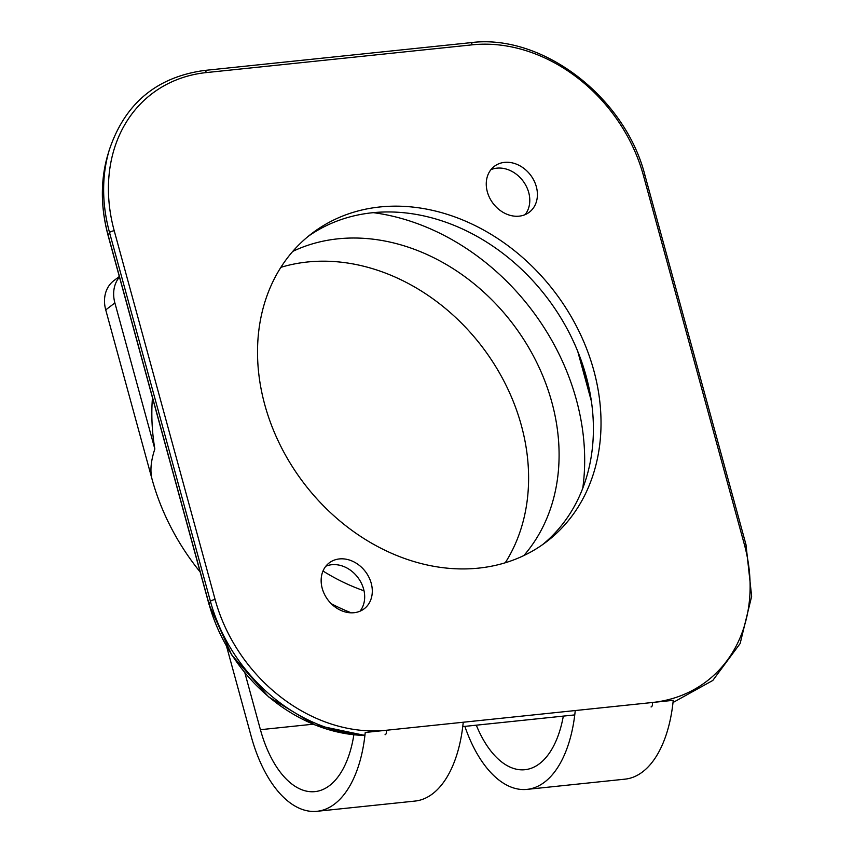 <?xml version="1.0" encoding="UTF-8"?>
<svg xmlns="http://www.w3.org/2000/svg" width="854" height="854" viewBox="0 0 854 854"><rect width="100%" height="100%" fill="white"/><g stroke="black" fill="none" stroke-linecap="round" stroke-linejoin="round"><path stroke-width="1.28" d="M536.333 186.716A28.855 23.485 -127.2 0 1 529.277 212.24A28.855 23.485 -127.2 0 1 487.335 191.83A28.855 23.485 -127.2 0 1 494.381 166.295A28.855 23.485 -127.2 0 1 536.333 186.716M371.223 583.271A28.855 23.485 -127.2 0 1 364.167 608.795A28.855 23.485 -127.2 0 1 322.225 588.385A28.855 23.485 -127.2 0 1 329.27 562.85A28.855 23.485 -127.2 0 1 371.223 583.271M593.776 370.38A193.719 157.702 -127.2 0 1 546.443 541.81A193.719 157.702 -127.2 0 1 264.772 404.711A193.719 157.702 -127.2 0 1 312.105 233.281A193.719 157.702 -127.2 0 1 593.776 370.38M490.933 169.668A28.855 23.485 -127.2 0 1 528.711 192.502A28.855 23.485 -127.2 0 1 525.103 214.653M325.822 566.223A28.855 23.485 -127.2 0 1 363.601 589.057A28.855 23.485 -127.2 0 1 359.993 611.218M308.347 236.248A193.719 157.702 -127.2 0 1 586.154 376.176A193.719 157.702 -127.2 0 1 542.578 544.638M673.24 700.323L575.244 710.549A116.027 60.399 -96 0 1 526.982 789.384L624.979 779.158A116.027 60.399 -96 0 0 673.24 700.323M563.32 716.111A96.246 50.108 84 0 1 524.932 769.71A96.246 50.108 84 0 1 476.297 725.185M464.864 726.38A116.027 60.399 -96 0 0 526.982 789.384M331.267 603.746A222.563 181.197 52.8 0 0 351.207 612.83M582.748 488.307A222.563 181.197 52.8 0 0 576.343 399.672A222.563 181.197 -127.2 0 0 373.39 212.667M152.46 397.665A215.731 175.636 52.8 0 0 154.841 448.99C150.912 460.786 149.952 470.757 151.98 478.923A214.322 174.483 52.8 0 0 200.156 571.999M244.906 672.973L260.427 729.7A96.246 50.108 -96 0 0 314.923 791.626A96.246 50.108 -96 0 0 353.866 734.75M316.983 811.3L414.98 801.073A116.027 60.399 84 0 0 463.242 722.238L365.234 732.465A116.027 60.399 84 0 1 316.983 811.3A116.027 60.399 84 0 1 251.279 736.65L226.652 646.638M151.98 478.923L105.736 309.885A32.975 26.848 -127.2 0 1 113.785 280.71L119.314 276.504M154.841 448.99L114.884 302.935A32.975 26.848 -127.2 0 1 119.464 277.048M322.993 571.016A193.719 157.702 52.8 0 0 364.017 590.797M523.833 555.57A193.719 157.702 52.8 0 0 551.844 402.234A193.719 157.702 -127.2 0 0 292.783 251.375M505.258 562.765A193.719 157.702 52.8 0 0 521.346 425.388A193.719 157.702 -127.2 0 0 280.87 267.345M643.436 175.54A154.969 126.168 52.8 0 0 472.315 44.824L206.316 72.579A154.969 126.168 52.8 0 0 114.222 230.761L215.123 599.561A154.969 126.168 52.8 0 0 386.232 730.277L652.242 702.511A154.969 126.168 52.8 0 0 744.325 544.34L643.436 175.54A3.299 0.843 -15.3 0 1 645.09 175.828L745.98 544.628L751.648 596.327L740.14 643.532L712.802 680.457L673.005 702.532M744.325 544.34A3.299 0.843 -15.3 0 1 745.98 544.628M652.242 702.511A3.299 1.719 84 0 1 651.058 706.952M462.751 726.594L574.753 714.915L462.751 726.605M386.232 730.277A3.299 1.719 84 0 1 385.058 734.707M215.123 599.561A3.299 0.843 164.7 0 0 210.436 601.387A158.075 128.687 52.8 0 0 364.946 735.177M114.222 230.761A3.299 0.843 164.7 0 0 109.547 232.587L210.436 601.387L209.091 604.205A154.862 126.072 52.8 0 0 364.914 735.443L315.03 724.982L268.636 696.917L231.712 654.943L209.049 604.504A4.943 1.27 164.7 0 1 209.091 604.205L108.191 235.405A4.943 1.27 164.7 0 0 108.148 235.704L209.049 604.504M109.269 150.037A158.075 128.687 52.8 0 0 109.547 232.587L108.191 235.405A154.862 126.072 52.8 0 1 107.914 154.531L109.269 150.037C124.823 103.569 156.549 77.041 204.448 70.455A3.299 1.719 -96 0 1 206.316 72.579M472.315 44.824A3.299 1.719 -96 0 0 470.447 42.7L204.448 70.455M590.21 393.993L580.506 358.52M260.427 729.7L313.13 724.203M105.736 309.885L114.884 302.935M470.447 42.7C541.906 33.199 625.384 96.961 645.09 175.828M591.406 401.305L577.742 351.368M108.148 235.704C100.505 207.191 100.43 180.141 107.914 154.531"/></g></svg>
